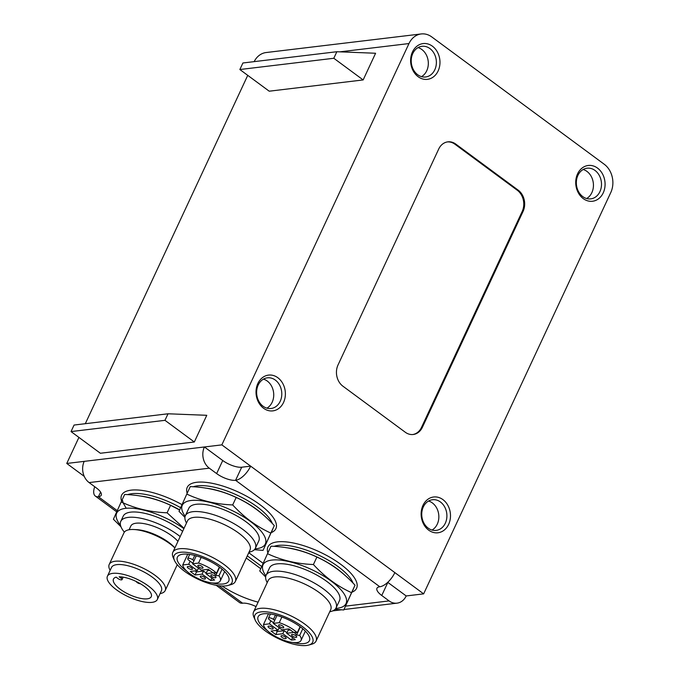 <?xml version="1.0" encoding="UTF-8"?>
<svg xmlns="http://www.w3.org/2000/svg" width="679" height="679" viewBox="0 0 679 679"><rect width="100%" height="100%" fill="white"/><g stroke="black" fill="none" stroke-linecap="round" stroke-linejoin="round"><path stroke-width="1.02" d="M212.06 582.905A28.306 10.032 -155 0 0 223.247 583.991A28.306 10.032 -155 0 0 228.73 581.054A28.306 10.032 -155 0 0 207.307 559.997A28.306 10.032 -155 0 0 177.414 557.128A28.306 10.032 -155 0 0 186.7 571.081M225.818 585.884A31.913 11.314 -155 0 0 228.025 585.459A31.913 11.314 -155 0 0 207.85 558.834A31.913 11.314 -155 0 0 174.495 560.498A31.913 11.314 -155 0 0 196.418 578.44A31.913 11.314 -155 0 0 225.818 585.884M228.025 585.459L231.055 584.594A34.485 12.222 -155 0 0 235.341 581.479A34.485 12.222 -155 0 0 209.251 555.829A34.485 12.222 -155 0 0 172.831 552.333A34.485 12.222 -155 0 0 173.204 557.62L174.495 560.498M235.341 581.479L249.991 550.075A34.485 12.222 -155 0 0 223.9 524.426A34.485 12.222 -155 0 0 187.48 520.929L172.831 552.333M248.972 552.256L250.543 551.806A38.601 13.682 -155 0 0 255.346 548.326A38.601 13.682 -155 0 0 226.141 519.613A38.601 13.682 -155 0 0 185.375 515.692A38.601 13.682 -155 0 0 185.791 521.616L186.462 523.11M185.375 515.692L188.83 508.282A38.601 13.682 25 0 1 229.595 512.195A38.601 13.682 25 0 1 258.801 540.908L255.346 548.326M255.066 548.836A45.807 16.237 -155 0 0 251.188 522.032A45.807 16.237 -155 0 0 191.164 500.482A45.807 16.237 -155 0 0 185.155 516.235M269.419 623.84L263.469 624.553A20.591 7.299 -155 0 0 281.199 639.202A20.591 7.299 -155 0 0 301.026 640.441A20.591 7.299 -155 0 0 299.685 635.417L296.562 634.958L294.134 632.293L297.258 632.743A20.591 7.299 -155 0 0 279.247 622.668L273.298 623.381L281.921 629.747L288.931 628.907L293.701 632.429L286.691 633.269L295.314 639.635L291.435 640.093L282.812 633.728L275.801 634.568L271.031 631.046L278.042 630.205L269.419 623.84L270.845 620.793L273.569 622.796M278.042 630.205L279.196 627.736M273.298 623.381L276.998 615.446M275.818 630.477L277.227 631.521L284.238 630.681L286.962 632.684M275.801 634.568L277.227 631.521M282.812 633.728L284.238 630.681M291.435 640.093L292.59 637.623M286.691 633.269L288.117 630.214L290.34 629.942M270.845 620.793L269.563 619.842A3.344 1.188 25 0 1 268.468 618.196A3.344 1.188 25 0 1 273.433 619.375L274.723 620.326M268.969 627.778A2.835 1.002 25 0 1 268.044 626.386A2.835 1.002 25 0 1 271.031 626.675A2.835 1.002 25 0 1 273.17 628.779A2.835 1.002 25 0 1 268.969 627.778M279.51 626.513A2.835 1.002 25 0 1 278.585 625.121A2.835 1.002 25 0 1 281.573 625.41A2.835 1.002 25 0 1 283.72 627.515A2.835 1.002 25 0 1 279.51 626.513M292.488 636.087A2.835 1.002 25 0 1 291.554 634.695A2.835 1.002 25 0 1 294.55 634.984A2.835 1.002 25 0 1 296.689 637.089A2.835 1.002 25 0 1 292.488 636.087M281.938 637.352A2.835 1.002 25 0 1 281.013 635.96A2.835 1.002 25 0 1 284 636.248A2.835 1.002 25 0 1 286.148 638.353A2.835 1.002 25 0 1 281.938 637.352M263.469 624.553L268.494 613.782M299.685 635.417L302.783 628.762M296.562 634.958L300.356 626.836M297.258 632.743L300.101 626.649M279.247 622.668L281.878 617.033M168.027 413.783L74.079 425.046L71.032 431.581L100.382 453.258L194.321 441.995L164.972 420.326L168.027 413.783L206.772 415.302L194.321 441.995M71.032 431.581L164.972 420.326M336.852 51.723L242.912 62.986L239.857 69.53L269.215 91.198L363.155 79.935L333.805 58.267L336.852 51.723L375.597 53.251L363.155 79.935M239.857 69.53L333.805 58.267M140.392 583.736A2.572 0.908 25 0 1 137.183 582.557A2.572 0.908 25 0 1 136.326 581.555M116.134 577.15L118.222 578.695A2.572 0.908 -155 0 0 122.05 579.603A2.572 0.908 -155 0 0 121.21 578.338L119.122 576.794A20.845 7.393 25 0 1 141.3 584.288A20.845 7.393 25 0 1 151.264 596.671A20.845 7.393 25 0 1 129.248 594.558A20.845 7.393 25 0 1 113.478 579.051A20.845 7.393 25 0 1 116.134 577.15M112.748 573.365A27.533 9.761 25 0 1 142.76 582.293A27.533 9.761 25 0 1 157.333 599.498A27.533 9.761 25 0 1 128.246 596.705A27.533 9.761 25 0 1 107.418 576.225A27.533 9.761 25 0 1 112.748 573.365M107.418 576.225L111.483 567.5A27.533 9.761 25 0 1 116.813 564.639A27.533 9.761 25 0 1 146.825 573.568A27.533 9.761 25 0 1 161.398 590.772L157.333 599.498M110.151 570.352A30.886 10.949 25 0 1 109.217 564.444A30.886 10.949 25 0 1 115.192 561.244A30.886 10.949 25 0 1 148.854 571.26A30.886 10.949 25 0 1 165.192 590.552A30.886 10.949 25 0 1 160.066 593.624M109.217 564.444L123.96 532.82A30.886 10.949 25 0 1 129.935 529.62A30.886 10.949 25 0 1 133.873 529.518A30.886 10.949 25 0 1 174.876 547.953M133.873 529.518L136.598 529.654A27.533 9.761 25 0 1 174.248 547.206L174.893 547.902M129.086 529.747L130.809 526.055A27.533 9.761 25 0 1 136.139 523.203A27.533 9.761 25 0 1 177.94 541.384M124.359 532.149A38.601 13.682 25 0 1 120.777 521.379A38.601 13.682 25 0 1 128.246 517.381A38.601 13.682 25 0 1 180.181 536.58M120.777 521.379L123.222 516.142A38.601 13.682 25 0 1 130.691 512.144A38.601 13.682 25 0 1 182.617 531.343M183.882 528.644A45.807 16.237 -155 0 0 125.556 508.35A45.807 16.237 -155 0 0 120.522 525.376M84.247 476.369L66.763 463.46L204.396 446.969L222.737 460.506A14.666 5.203 -155 0 0 241.699 467.211L250.644 466.142A15.439 7.155 126.4 0 1 235.596 480.299A14.666 5.203 25 0 1 216.643 473.594L209.302 468.179A15.439 12.536 -96.8 0 1 204.396 446.969L221.846 444.872L408.979 43.558A20.591 16.72 -96.8 0 1 421.209 33.95A20.591 16.72 -96.8 0 1 431.793 36.946L604.242 164.259A20.591 16.72 -96.8 0 1 610.777 192.547L423.645 593.862L406.195 595.95A15.439 12.536 -96.8 0 1 397.028 603.156A15.439 12.536 -96.8 0 1 389.084 600.915L381.751 595.491A14.666 5.203 25 0 1 376.955 588.277A14.666 5.203 25 0 1 379.79 586.758A15.439 7.155 -53.6 0 0 394.839 572.601L423.645 593.862M267.424 630.681A28.306 10.032 25 0 1 258.13 616.719A28.306 10.032 25 0 1 263.613 613.782A28.306 10.032 25 0 1 294.465 622.966A28.306 10.032 25 0 1 309.446 640.645A28.306 10.032 25 0 1 292.785 642.504M261.042 611.889A31.913 11.314 25 0 1 300.763 625.384A31.913 11.314 25 0 1 308.741 645.05A31.913 11.314 25 0 1 279.01 638.939A31.913 11.314 25 0 1 255.211 620.088A31.913 11.314 25 0 1 261.042 611.889M255.211 620.088L253.929 617.211A34.485 12.222 25 0 1 253.556 611.932A34.485 12.222 25 0 1 260.227 608.35A34.485 12.222 25 0 1 297.818 619.537A34.485 12.222 25 0 1 316.066 641.078A34.485 12.222 25 0 1 311.771 644.193L308.741 645.05M253.556 611.932L268.197 580.52A34.485 12.222 25 0 1 274.868 576.946A34.485 12.222 25 0 1 312.459 588.124A34.485 12.222 25 0 1 330.707 609.674L316.066 641.078M267.178 582.701L266.507 581.207A38.601 13.682 25 0 1 266.092 575.291A38.601 13.682 25 0 1 273.561 571.285A38.601 13.682 25 0 1 315.642 583.804A38.601 13.682 25 0 1 336.071 607.917A38.601 13.682 25 0 1 331.267 611.406L329.688 611.847M266.092 575.291L269.555 567.873A38.601 13.682 25 0 1 277.015 563.876A38.601 13.682 25 0 1 319.096 576.386A38.601 13.682 25 0 1 339.525 600.508L336.071 607.917M335.791 608.426A45.807 16.237 -155 0 0 331.904 581.623A45.807 16.237 -155 0 0 271.88 560.082A45.807 16.237 -155 0 0 265.879 575.826M120.989 526.802L113.41 519.231L121.185 501.942C135.096 508.537 150.398 512.153 167.085 512.798L184.043 528.279M179.612 510.005L170.573 505.32C156.662 498.726 141.359 495.101 124.664 494.465L121.185 501.942M184.926 517.356L179.018 511.363L186.793 494.074C200.704 500.669 216.007 504.293 232.693 504.93C244.016 517.296 256.73 526.675 270.828 533.083L263.053 550.38L254.387 549.71M205.109 488.057A46.325 16.415 25 0 1 263.656 515.268M263.053 550.38L274.316 525.605C262.994 513.248 250.279 503.86 236.182 497.461C222.271 490.858 206.968 487.242 190.273 486.597L186.793 494.074M246.282 558.028L260.728 568.696M236.182 497.461L232.693 504.93M274.316 525.605L270.828 533.083M258.113 602.146A46.325 16.415 25 0 1 222.008 586.002M139.492 495.916A46.325 16.415 25 0 1 179.663 509.895M265.642 576.946L259.734 570.963L267.509 553.674C281.429 560.268 296.723 563.884 313.418 564.529C324.74 576.887 337.446 586.274 351.552 592.682L343.769 609.971L335.112 609.301M285.825 547.647A46.325 16.415 25 0 1 344.38 574.858M343.769 609.971L355.032 585.205C343.71 572.838 331.004 563.46 316.906 557.052C302.987 550.457 287.692 546.833 270.997 546.196L267.509 553.674M316.906 557.052L313.418 564.529M355.032 585.205L351.552 592.682M170.573 505.32L167.085 512.798M216.202 585.306L239.543 602.536A15.439 7.155 -53.6 0 0 242.607 603.198A14.666 5.203 25 0 1 256.042 606.585M84.213 461.372A15.439 12.536 83.2 0 0 89.119 482.582L96.452 488.006A14.666 5.203 25 0 1 101.247 495.22A14.666 5.203 25 0 1 98.413 496.739A15.439 7.155 126.4 0 1 95.34 496.077A15.439 7.155 126.4 0 1 94.729 486.733M387.734 582.319A14.666 5.203 -155 0 0 387.853 582.412L406.195 595.95M221.846 444.872L394.839 572.601M247.742 75.352L85.308 423.696M78.917 437.403L66.763 463.46M421.209 33.95L266.126 52.538A20.591 16.72 83.2 0 0 254.15 61.636M518.187 190.154A15.439 12.536 -96.8 0 1 523.093 211.364L422.397 427.286A15.439 12.536 -96.8 0 1 413.231 434.492A15.439 12.536 -96.8 0 1 405.295 432.251L342.92 386.198A15.439 12.536 -96.8 0 1 338.015 364.988L438.702 149.057A15.439 12.536 -96.8 0 1 447.868 141.852A15.439 12.536 -96.8 0 1 455.813 144.101L518.187 190.154L517.288 190.256L454.913 144.203A15.439 12.536 83.2 0 0 447.419 141.919M412.781 434.535A15.439 12.536 83.2 0 0 421.506 427.397L522.193 211.475A15.439 12.536 83.2 0 0 517.288 190.256M418.171 76.727A18.019 14.632 -96.8 0 1 417.729 45.62A18.019 14.632 -96.8 0 1 439.975 62.044A18.019 14.632 -96.8 0 1 418.171 76.727M417.695 74.732A15.439 12.536 83.2 0 0 425.64 76.973A15.439 12.536 83.2 0 0 436.249 60.151A15.439 12.536 83.2 0 0 421.965 46.308A15.439 12.536 83.2 0 0 411.415 58.139A15.439 12.536 83.2 0 0 417.695 74.732M421.515 76.634A15.439 12.536 83.2 0 0 428.194 61.118A15.439 12.536 83.2 0 0 418.035 47.615M263.579 408.257A18.019 14.632 -96.8 0 1 263.138 377.142A18.019 14.632 -96.8 0 1 285.384 393.565A18.019 14.632 -96.8 0 1 263.579 408.257M263.104 406.254A15.439 12.536 83.2 0 0 271.048 408.495A15.439 12.536 83.2 0 0 281.658 391.673A15.439 12.536 83.2 0 0 267.373 377.83A15.439 12.536 83.2 0 0 256.823 389.661A15.439 12.536 83.2 0 0 263.104 406.254M266.923 408.155A15.439 12.536 83.2 0 0 273.603 392.64A15.439 12.536 83.2 0 0 263.444 379.137M428.687 530.155A18.019 14.632 -96.8 0 1 428.245 499.04A18.019 14.632 -96.8 0 1 450.491 515.463A18.019 14.632 -96.8 0 1 428.687 530.155M428.22 528.152A15.439 12.536 83.2 0 0 436.156 530.392A15.439 12.536 83.2 0 0 446.774 513.57A15.439 12.536 83.2 0 0 432.481 499.736A15.439 12.536 83.2 0 0 421.939 511.559A15.439 12.536 83.2 0 0 428.22 528.152M432.031 530.053A15.439 12.536 83.2 0 0 438.719 514.538A15.439 12.536 83.2 0 0 428.551 501.034M583.278 198.633A18.019 14.632 -96.8 0 1 582.837 167.518A18.019 14.632 -96.8 0 1 605.082 183.941A18.019 14.632 -96.8 0 1 583.278 198.633M582.811 196.63A15.439 12.536 83.2 0 0 590.747 198.871A15.439 12.536 83.2 0 0 601.365 182.048A15.439 12.536 83.2 0 0 587.072 168.205A15.439 12.536 83.2 0 0 576.53 180.037A15.439 12.536 83.2 0 0 582.811 196.63M586.622 198.531A15.439 12.536 83.2 0 0 593.31 183.016A15.439 12.536 83.2 0 0 583.142 169.512M188.703 564.249L182.744 564.962A20.591 7.299 -155 0 0 200.475 579.611A20.591 7.299 -155 0 0 220.302 580.842A20.591 7.299 -155 0 0 218.961 575.817L215.846 575.368L213.418 572.703L216.533 573.152A20.591 7.299 -155 0 0 198.531 563.069L192.573 563.782L201.196 570.148L208.207 569.308L212.977 572.83L205.966 573.67L214.589 580.036L210.711 580.503L202.087 574.137L195.085 574.977L190.315 571.455L197.326 570.615L188.703 564.249L190.12 561.194L192.844 563.205M197.326 570.615L198.472 568.136M192.573 563.782L196.273 555.846M195.094 570.878L196.511 571.922L203.513 571.081L206.238 573.093M195.085 574.977L196.511 571.922M202.087 574.137L203.513 571.081M210.711 580.503L211.865 578.024M205.966 573.67L207.392 570.615L209.616 570.352M190.12 561.194L188.838 560.243A3.344 1.188 25 0 1 187.743 558.596A3.344 1.188 25 0 1 192.717 559.785L193.999 560.727M188.244 568.179A2.835 1.002 25 0 1 187.319 566.787A2.835 1.002 25 0 1 190.315 567.075A2.835 1.002 25 0 1 192.454 569.18A2.835 1.002 25 0 1 188.244 568.179M198.794 566.923A2.835 1.002 25 0 1 197.869 565.522A2.835 1.002 25 0 1 200.857 565.811A2.835 1.002 25 0 1 202.996 567.916A2.835 1.002 25 0 1 198.794 566.923M211.763 576.496A2.835 1.002 25 0 1 210.838 575.105A2.835 1.002 25 0 1 213.826 575.393A2.835 1.002 25 0 1 215.973 577.498A2.835 1.002 25 0 1 211.763 576.496M201.222 577.761A2.835 1.002 25 0 1 200.297 576.369A2.835 1.002 25 0 1 203.284 576.658A2.835 1.002 25 0 1 205.423 578.763A2.835 1.002 25 0 1 201.222 577.761M182.744 564.962L187.769 554.183M218.961 575.817L222.067 569.163M215.846 575.368L219.631 567.245M216.533 573.152L219.376 567.05M198.531 563.069L201.154 557.434M273.433 619.375L275.462 615.03M121.21 578.338L121.847 576.963M247.292 555.846L261.712 566.49M182.006 504.641A48.896 17.331 -155 0 0 121.549 501.153M127.652 494.643A46.325 16.415 25 0 1 180.639 507.697M263.129 563.332L248.752 552.714M351.917 592.215A48.896 17.331 -155 0 0 319.767 551.985A48.896 17.331 -155 0 0 267.874 552.884M242.607 603.198L218.961 585.739M117.238 510.642L98.413 496.739L100.594 492.071M389.084 600.915L345.569 606.126M241.699 467.211L235.596 480.299L379.79 586.758M89.119 482.582L209.302 468.179M271.201 532.625A48.896 17.331 -155 0 0 239.05 492.394A48.896 17.331 -155 0 0 187.158 493.285M273.985 546.374A46.325 16.415 25 0 1 318.086 554.87A46.325 16.415 25 0 1 353.105 583.193M353.513 588.651A46.325 16.415 25 0 1 353.233 589.372L352.214 591.553M193.269 486.784A46.325 16.415 25 0 1 237.37 495.271A46.325 16.415 25 0 1 272.389 523.594M272.797 529.06A46.325 16.415 25 0 1 272.517 529.781L271.498 531.963M216.643 473.594L222.737 460.506M381.751 595.491L387.853 582.412M523.093 211.364L522.193 211.475M455.813 144.101L454.913 144.203M422.397 427.286L421.506 427.397M339.865 51.842L408.979 43.558M192.717 559.785L194.746 555.439M268.468 618.196L270.42 614.011M301.026 640.441L305.363 631.147M122.05 579.603L123.188 577.158M165.192 590.552L177.261 564.682M122.585 500.499L123.052 502.757L126.226 508.282M95.34 496.077L116.695 511.839M397.028 603.156L343.981 609.513M341.367 609.827L332.795 610.862M187.743 558.596L189.696 554.412M220.302 580.842L224.639 571.548"/></g></svg>
